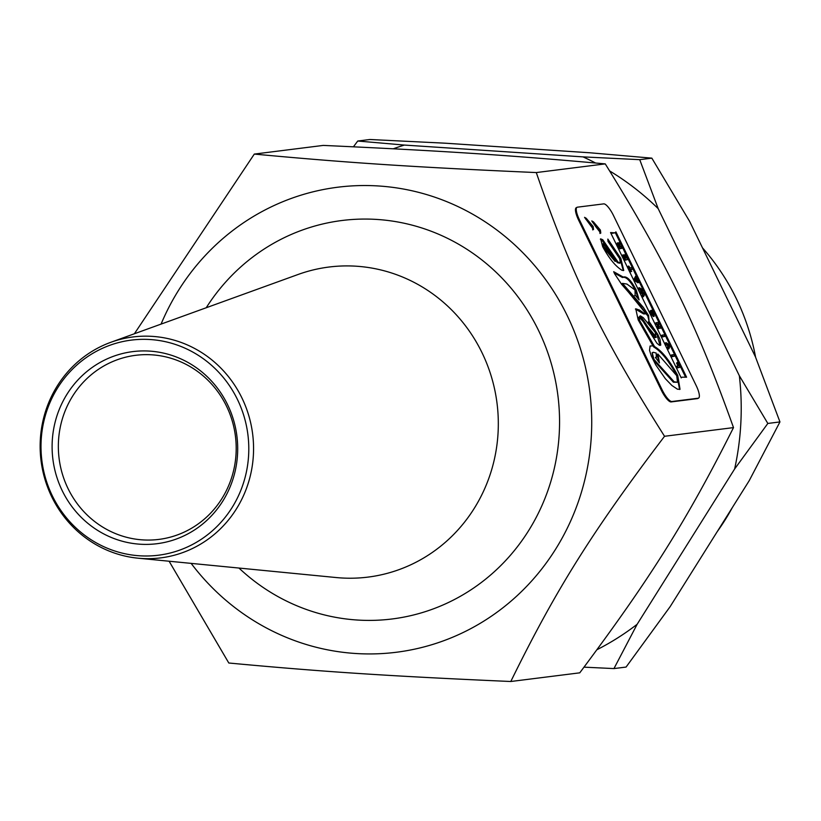 <?xml version="1.0" encoding="UTF-8"?>
<svg xmlns="http://www.w3.org/2000/svg" width="821" height="821" viewBox="0 0 821 821"><rect width="100%" height="100%" fill="white"/><g stroke="black" fill="none" stroke-linecap="round" stroke-linejoin="round"><path stroke-width="1.23" d="M110.886 342.275L298.064 274.491A156.257 149.668 82.8 0 1 482.019 352.712A156.257 149.668 82.8 0 1 472.886 510.498A156.257 149.668 82.8 0 1 336.158 577.543L138.02 558.188A111.328 106.638 82.8 0 1 41.05 460.714A111.328 106.638 82.8 0 1 110.886 342.275A111.328 106.638 82.8 0 1 241.949 398A111.328 106.638 82.8 0 1 235.442 510.426A111.328 106.638 82.8 0 1 138.02 558.188M206.235 307.742A200.806 192.34 82.8 0 1 538.617 330.617A200.806 192.34 82.8 0 1 484.575 579.985A200.806 192.34 82.8 0 1 238.962 568.05M237.485 399.55A108.403 103.826 82.8 0 1 139.416 555.776A108.403 103.826 82.8 0 1 57.778 387.656A108.403 103.826 82.8 0 1 237.485 399.55M227.591 404.691A96.806 92.732 82.8 0 1 140.001 544.21A96.806 92.732 82.8 0 1 67.096 394.07A96.806 92.732 82.8 0 1 227.591 404.691M226.524 406.19A92.773 88.863 82.8 0 1 158.843 539.407A92.773 88.863 82.8 0 1 59.102 458.446A92.773 88.863 82.8 0 1 135.701 355.308A92.773 88.863 82.8 0 1 226.524 406.19M640.031 289.238L641.806 290.162L641.098 291.434L641.776 292.81L643.52 293.692L642.812 294.955L643.582 296.535L644.608 294.472L643.869 292.943L642.155 291.999L642.802 290.757L642.063 289.238L639.292 287.709L640.031 289.238L639.241 289.649L638.502 288.12L639.292 287.709M641.806 290.162L640.852 290.829L641.437 289.987M643.52 293.692L642.566 294.38L643.141 293.508M643.582 296.535L642.792 296.945L642.022 295.375L642.812 294.955M642.022 295.375L642.73 294.103M642.35 293.918L640.985 293.22L641.776 292.81M640.985 293.22L640.308 291.845L641.098 291.434M640.308 291.845L641.016 290.583M640.647 290.398L639.241 289.649M671.917 401.51L698.219 398.206A13.567 3.674 62.5 0 0 698.579 398.093A13.567 3.674 62.5 0 0 696.177 385.572L613.492 215.533A13.567 3.674 62.5 0 0 603.712 203.875L577.409 207.179A13.567 3.674 62.5 0 0 577.05 207.292A13.567 3.674 62.5 0 0 579.441 219.812L662.137 389.852A13.567 3.674 62.5 0 0 671.917 401.51L671.116 401.921A13.567 3.674 -117.5 0 1 661.346 390.262L578.651 220.223A13.567 3.674 -117.5 0 1 576.26 207.703L577.05 207.292M596.056 227.068L591.797 220.931L593.439 221.855L600.408 230.096L600.787 233.102L596.056 227.068M593.162 226.493L593.542 229.5L584.552 217.339L586.194 218.263L593.162 226.493L592.372 226.904L585.404 218.673M620.84 258.43L623.744 270.448L622.082 270.335C615.555 266.373 609.09 258.471 602.665 246.639L600.654 238.849L602.778 239.753L618.121 262.207L620.378 262.812L619.619 258.584L607.992 241.374L607.848 239.065L620.84 258.43L620.05 258.841L608.238 240.902M615.924 231.891L686.592 377.208L682.087 377.178L681.245 377.886L610.567 232.559L614.826 232.856L615.924 231.891M635.126 295.365L635.023 289.987L626.936 284.066L622.482 283.378L643.387 307.434L648.611 315.541L649.072 321.504L657.837 334.496L660.002 339.432L660.761 345.118L659.284 345.189L656.933 343.25L643.305 321.699L639.149 317.101L639.672 320.559L654.511 346.565C661.911 350.885 669.649 360.491 677.736 375.413L680.034 389.318L677.479 389.205L671.906 385.49L665.379 378.738L655.743 364.893L651.33 356.006L649.524 350.362L650.078 346.052L652.941 345.846L638.174 319.872L635.752 308.788L639.6 310.112L644.382 313.499L645.429 313.868L645.275 312.514L640.462 305.853L621.6 284.302L614.652 273.845L613.677 271.689L623.262 277.098C626.731 275.877 631.072 280.238 636.285 290.182L639.118 299.881L635.31 295.283L634.51 295.693M639.149 317.101L638.061 317.522L638.882 320.97L639.672 320.559M679.603 389.472L676.945 375.823C668.858 360.912 661.11 351.296 653.721 346.985L654.511 346.565M653.721 346.985L638.882 320.97M660.043 345.415L657.046 334.906L648.282 321.914L649.072 321.504M649.093 321.504L647.82 315.952L621.682 283.789L622.482 283.378M638.389 299.06L635.495 290.593C630.282 280.649 625.941 276.287 622.472 277.519L614.262 273.024M681.143 377.67L682.087 377.178M685.443 376.89L615.268 232.579M620.378 262.812L619.578 263.223L617.33 262.617L618.121 262.207M617.33 262.617L601.978 240.163L602.778 239.753M601.978 240.163L600.346 239.209M623.293 270.571L620.05 258.841M592.752 229.921L592.372 226.904M599.997 233.513L599.617 230.506L592.649 222.275M698.076 398.277A13.567 3.674 -117.5 0 1 697.778 398.503A13.567 3.674 -117.5 0 1 697.429 398.616L671.116 401.921M650.088 346.031L652.941 345.846M645.429 313.868L643.592 313.909L635.413 309.076M614.508 273.198L615.309 272.777M614.826 232.856L611.019 233.482M602.768 244.206L603.148 247.121L615.134 261.427L615.924 261.016L603.558 243.786L601.988 243.868M603.558 243.786L603.948 246.711L615.924 261.016M674.174 381.806L677.499 382.258L676.72 375.679L657.908 354.056L659.437 362.913L655.425 357.402L656.369 357.474L656.164 353.04L653.249 352.281L652.295 353.246L654.029 359.465L674.174 381.806L673.384 382.217L653.239 359.875L652.131 352.804L652.921 352.394M659.006 362.328L657.118 354.467L657.908 354.056M677.499 382.258L673.384 382.217M662.29 335.009L663.05 336.569L664.969 336.333L664.199 334.763L661.5 335.42L662.26 336.99L663.05 336.569M664.969 336.333L662.26 336.99M671.906 354.785L672.676 356.345L674.585 356.109L673.825 354.539L671.116 355.195L671.876 356.766L672.676 356.345M674.585 356.109L671.876 356.766M631.575 267.677L630.025 267.872L628.753 266.035L631.339 271.361L630.795 269.442L632.344 269.247L631.575 267.677M631.708 271.32L630.549 271.782L627.952 266.445L628.753 266.035M630.549 271.782L631.339 271.361M632.344 269.247L630.928 269.729M677.387 362.666L678.885 365.745L677.335 365.94L678.095 367.5L680.014 367.264L677.561 362.225L676.596 363.077L677.561 362.225M680.014 367.264L677.304 367.921L676.545 366.351L677.335 365.94M677.304 367.921L678.095 367.5M677.951 365.858L676.596 363.077M625.109 254.377L626.546 258.122L624.319 255.341L625.356 258.266L623.283 254.787L625.725 259.826L627.644 259.58L625.109 254.377L624.155 255.249L624.945 254.828M627.644 259.58L624.935 260.236L622.492 255.198L623.283 254.787M624.935 260.236L625.725 259.826M668.633 345.723L668.15 347.057L668.951 348.699L669.813 346.308L668.941 344.492L666.016 342.655L666.775 344.215L668.817 345.425L667.842 346.134L668.817 345.425M668.027 345.836L665.985 344.635L665.226 343.065L666.016 342.655M668.15 347.057L667.36 347.468L668.161 349.11L668.951 348.699M667.36 347.468L667.842 346.134M667.596 345.631L668.386 345.22M665.985 344.635L666.775 344.215M653.331 316.578L654.121 316.167L653.639 312.996L651.966 310.266L651.145 310.369L652.51 313.191L652.192 311.826L653.311 313.058L653.383 314.597L650.971 310.502L651.741 313.355L654.286 316.116L653.331 316.578L650.95 313.776L650.181 310.923L650.971 310.502M650.365 310.82L651.145 310.369M652.202 313.519L652.849 313.191M652.592 315.007L652.469 313.386M636.439 277.683L635.68 276.113L634.869 278.617L635.721 280.372L638.738 282.403L636.439 277.683M636.121 278.576L636.88 280.115L635.762 279.448L636.121 278.576M634.972 279.858L635.895 279.181M638.738 282.403L637.948 282.814L634.931 280.782L635.721 280.372M634.931 280.782L634.079 279.027L634.869 278.617M634.079 279.027L635.68 276.113M619.937 245.571L619.352 242.534L619.116 243.97L617.926 242.739L620.214 248.476L622.123 248.24L619.937 245.571M618.541 243.078L619.352 242.534M622.123 248.24L619.424 248.886L617.608 245.151L617.135 243.149L617.926 242.739M620.194 246.844L618.788 244.371L620.194 246.844M619.424 248.886L620.214 248.476M619.013 245.243L618.747 244.401M658.237 324.069L659.058 328.359L660.977 328.123L660.238 326.614L659.027 326.768L658.226 322.468L656.307 322.704L657.046 324.223L658.237 324.069L657.046 324.223M658.226 327.179L659.047 326.389M659.058 328.359L660.977 328.123M658.268 328.769L657.457 327.097L658.247 326.686M657.457 327.097L657.405 324.839L658.206 324.428M656.256 324.634L655.517 323.125L656.307 322.704M640.452 315.859L647.646 326.584L656.348 337.257L654.912 337.657L639.662 316.28L640.452 315.859L643.336 317.717L655.261 332.402L655.702 337.246L654.912 337.657M536.287 172.564C571.683 275.117 601.855 337.154 664.538 436.279L733.502 427.608C696.916 325.198 666.755 263.172 605.262 163.892C509.882 155.261 443.545 150.91 323.269 145.409L254.305 154.081C348.484 162.866 414.821 167.207 536.287 172.564L605.262 163.892M664.538 436.279C592.105 531.762 555.94 589.447 510.795 681.502C389.318 676.145 322.981 671.794 228.802 663.009L169.105 561.225M191.139 563.37A234.365 224.482 -97.2 0 0 468.986 629.584A234.365 224.482 -97.2 0 0 567.249 315.654A234.365 224.482 -97.2 0 0 265.07 209.95A234.365 224.482 -97.2 0 0 161.07 324.1M134.387 333.757L254.305 154.081M734.621 468.996A271.659 260.206 -97.2 0 0 739.341 375.741L767.83 423.451L734.621 468.996L637.137 624.288L613.954 668.581L584.029 667.155M597 649.688A271.659 260.206 -97.2 0 0 637.137 624.288M353.43 146.805L357.74 141.027L404.394 145.071A271.659 260.206 -97.2 0 0 393.29 148.796M595.564 163.01A271.659 260.206 -97.2 0 0 583.033 156.883L639.723 159.664L658.185 208.637A271.659 260.206 -97.2 0 0 609.664 170.953M613.954 668.581L626.074 667.063L670.162 606.616L749.204 480.696L779.95 421.922L755.474 356.94L689.661 221.444L651.843 158.145L589.94 152.778L445.095 143.193L369.861 139.498L357.74 141.027M510.795 681.502L579.759 672.83C651.002 577.491 687.167 519.806 733.502 427.608M739.341 375.741L658.185 208.637M767.83 423.451L779.95 421.922M639.723 159.664L651.843 158.145M702.468 247.819A221.732 212.382 82.8 0 1 736.365 298.721A221.732 212.382 82.8 0 1 755.607 357.289M732.311 507.614A221.732 212.382 82.8 0 1 717.277 531.567M583.033 156.883L404.394 145.071M657.046 334.906L657.837 334.496M647.82 315.952L648.611 315.541M635.495 290.593L636.285 290.182M622.472 277.519L623.262 277.098M599.617 230.506L600.408 230.096M592.803 222.193L593.439 221.855M697.429 398.616L698.219 398.206M676.945 375.823L677.736 375.413M638.81 310.533L639.6 310.112M643.592 313.909L644.382 313.499M585.558 218.591L586.194 218.263M661.346 390.262L662.137 389.852M578.651 220.223L579.441 219.812M603.148 247.121L603.948 246.711M653.239 359.875L654.029 359.465M650.95 313.776L651.741 313.355M652.51 313.468L653.311 313.058M617.608 245.151L618.398 244.74M646.856 326.994L647.646 326.584M697.778 398.503L698.579 398.093M656.369 357.474L655.579 357.884"/></g></svg>
